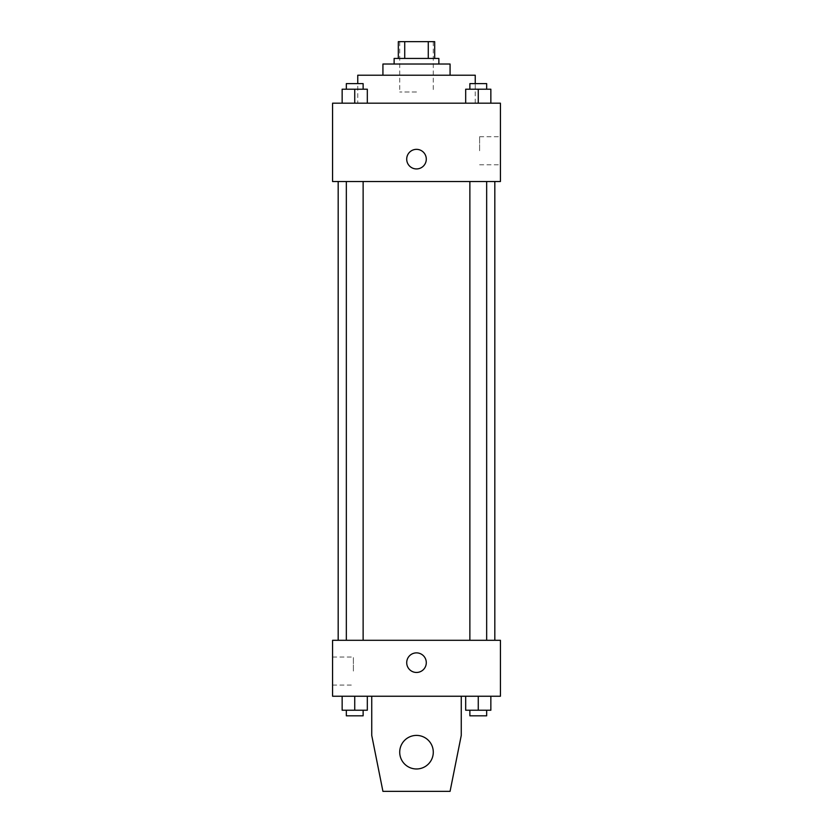 <?xml version="1.0" encoding="UTF-8"?>
<svg xmlns="http://www.w3.org/2000/svg" width="833" height="833" viewBox="0 0 833 833"><rect width="100%" height="100%" fill="white"/><g stroke="black" fill="none" stroke-linecap="round" stroke-linejoin="round"><path stroke-width="0.62" stroke-dasharray="4.17 3.12" d="M416.5 92.005L399.715 92.005L416.5 92.005M416.5 41.65L399.715 41.65L416.5 41.65M428.277 58.435L428.277 41.65L434.68 41.65L434.68 58.435L404.723 58.435L434.68 58.435M428.277 41.65L398.32 41.65M404.723 58.435L398.32 58.435L404.723 58.435L404.723 41.65M438.876 58.435L394.124 58.435M394.124 64.026L438.876 64.026L394.124 64.026M450.07 64.026L382.93 64.026M382.93 75.22L450.07 75.22L382.93 75.22M475.247 75.22L357.753 75.22M357.753 103.188L475.247 103.188L357.753 103.188L357.753 83.612M342.144 103.188L367.322 103.188L342.144 103.188L367.322 103.188L342.144 103.188L367.322 103.188L354.733 103.188L354.733 89.204L342.144 89.204L363.126 89.204L342.144 89.204L342.144 103.188L354.733 103.188L342.144 103.188L342.144 89.204L342.144 103.188L367.322 103.188L354.733 103.188L354.733 89.204L367.322 89.204L346.341 89.204L367.322 89.204L367.322 103.188L367.322 89.204M465.678 103.188L490.856 103.188L465.678 103.188L490.856 103.188L465.678 103.188L490.856 103.188L478.267 103.188L478.267 89.204L465.678 89.204L486.659 89.204L465.678 89.204L465.678 103.188L478.267 103.188L465.678 103.188L465.678 89.204L465.678 103.188L490.856 103.188L478.267 103.188L478.267 89.204L490.856 89.204L469.874 89.204L490.856 89.204L490.856 103.188L490.856 89.204M500.425 103.188L332.575 103.188L332.575 181.521L500.425 181.521L500.425 103.188M332.575 159.145L332.575 149.346L332.586 159.145M416.5 181.521L338.177 181.521L416.5 181.521M478.267 181.521L469.874 181.521L478.267 181.521M354.733 181.521L346.341 181.521L354.733 181.521M500.425 150.752L500.425 136.716L500.425 150.752M416.5 149.346A9.788 9.788 0 0 0 408.024 164.039A9.788 9.788 0 0 0 424.976 164.039A9.788 9.788 0 0 0 416.5 149.346A9.788 9.788 0 0 0 408.024 164.039A9.788 9.788 0 0 0 424.976 164.039A9.788 9.788 0 0 0 416.5 149.346M416.5 168.932A9.788 9.788 0 0 1 408.024 154.24A9.788 9.788 0 0 1 424.976 154.24A9.788 9.788 0 0 1 416.5 168.932M479.61 150.752L479.61 136.716L479.61 150.752M416.5 640.296L338.177 640.296L416.5 640.296M478.267 640.296L469.874 640.296L478.267 640.296M354.733 640.296L346.341 640.296L354.733 640.296M500.425 640.296L332.575 640.296L332.575 696.242L500.425 696.242L500.425 640.296M332.575 671.065L332.575 657.029L332.575 671.065M353.39 671.065L353.39 657.029L353.39 671.065M426.288 662.672A9.788 9.788 0 0 0 411.606 654.186A9.788 9.788 0 0 0 411.606 671.148A9.788 9.788 0 0 0 426.288 662.672A9.788 9.788 0 0 1 411.606 671.148A9.788 9.788 0 0 1 411.606 654.186A9.788 9.788 0 0 1 426.288 662.672M500.425 672.46L500.425 652.874L500.414 672.46M406.712 662.672A9.788 9.788 0 0 0 421.394 671.148A9.788 9.788 0 0 0 421.394 654.186A9.788 9.788 0 0 0 406.712 662.672M367.322 710.226L367.322 696.242L367.322 710.226L354.733 710.226L367.322 710.226L354.733 710.226L354.733 696.242L367.322 696.242L342.144 696.242L367.322 696.242L342.144 696.242L367.322 696.242L342.144 696.242L367.322 696.242L354.733 696.242L354.733 710.226L342.144 710.226L342.144 696.242L342.144 710.226L363.126 710.226L342.144 710.226L342.144 696.242M490.856 710.226L490.856 696.242L490.856 710.226L478.267 710.226L490.856 710.226L478.267 710.226L478.267 696.242L490.856 696.242L465.678 696.242L490.856 696.242L465.678 696.242L490.856 696.242L465.678 696.242L490.856 696.242L478.267 696.242L478.267 710.226L465.678 710.226L465.678 696.242L465.678 710.226L486.659 710.226L465.678 710.226L465.678 696.242M371.737 696.242L371.737 735.404L371.737 696.242L461.263 696.242L461.263 735.404L461.263 696.242L461.263 735.404L450.07 791.35L461.263 735.404L450.07 791.35L382.93 791.35L450.07 791.35L382.93 791.35L371.737 735.404L382.93 791.35L371.737 735.404L371.737 696.242L461.263 696.242M416.5 735.404A16.785 16.785 0 0 0 401.964 760.581A16.785 16.785 0 0 0 431.036 760.581A16.785 16.785 0 0 0 416.5 735.404A16.785 16.785 0 0 1 433.285 752.189A16.785 16.785 0 0 1 416.5 768.974A16.785 16.785 0 0 1 399.715 752.189A16.785 16.785 0 0 1 416.5 735.404M399.715 752.189A16.785 16.785 0 0 1 424.892 737.653A16.785 16.785 0 0 1 424.892 766.724A16.785 16.785 0 0 1 399.715 752.189A16.785 16.785 0 0 1 416.5 735.404A16.785 16.785 0 0 1 433.285 752.189A16.785 16.785 0 0 1 416.5 768.974A16.785 16.785 0 0 1 399.715 752.189A16.785 16.785 0 0 0 424.892 766.724A16.785 16.785 0 0 0 424.892 737.653A16.785 16.785 0 0 0 399.715 752.189M469.874 89.204L469.874 83.612L486.659 83.612L469.874 83.612L486.659 83.612L486.659 89.204M478.267 103.188L478.267 89.204M346.341 89.204L346.341 83.612L363.126 83.612L346.341 83.612L363.126 83.612L363.126 89.204M354.733 103.188L354.733 89.204M469.874 710.226L469.874 715.818L486.659 715.818L469.874 715.818L486.659 715.818L486.659 710.226L469.874 710.226L486.659 710.226M478.267 710.226L478.267 696.242M346.341 710.226L346.341 715.818L363.126 715.818L346.341 715.818L363.126 715.818L363.126 710.226L346.341 710.226L363.126 710.226M354.733 710.226L354.733 696.242M399.715 41.65L399.715 92.005M433.285 41.65L433.285 92.005M475.247 103.188L475.247 83.612M479.61 164.778L500.425 164.778M479.61 136.716L500.425 136.716M363.126 640.296L363.126 181.521M346.341 640.296L346.341 181.521M486.659 640.296L486.659 181.521M469.874 640.296L469.874 181.521M332.575 685.09L353.39 685.09M332.575 657.029L353.39 657.029"/><path stroke-width="1.25" d="M404.723 58.435L404.723 41.65L398.32 41.65L398.32 58.435L398.32 41.65M404.723 41.65L434.68 41.65L434.68 58.435M428.277 58.435L428.277 41.65M394.124 64.026L394.124 58.435L438.876 58.435L438.876 64.026M382.93 75.22L382.93 64.026L450.07 64.026L450.07 75.22M357.753 83.612L357.753 75.22L475.247 75.22L475.247 83.612M332.575 103.188L500.425 103.188L500.425 181.521L332.575 181.521L332.575 103.188M416.5 168.932A9.788 9.788 0 0 1 408.024 154.24A9.788 9.788 0 0 1 424.976 154.24A9.788 9.788 0 0 1 416.5 168.932M332.575 640.296L500.425 640.296L500.425 696.242L332.575 696.242L332.575 640.296M406.712 662.672A9.788 9.788 0 0 1 421.394 654.186A9.788 9.788 0 0 1 421.394 671.148A9.788 9.788 0 0 1 406.712 662.672M461.263 696.242L461.263 735.404L450.07 791.35L382.93 791.35L371.737 735.404L371.737 696.242M399.715 752.189A16.785 16.785 0 0 1 424.892 737.653A16.785 16.785 0 0 1 424.892 766.724A16.785 16.785 0 0 1 399.715 752.189M465.678 103.188L465.678 89.204L490.856 89.204L490.856 103.188L490.856 89.204M478.267 103.188L478.267 89.204M486.659 89.204L486.659 83.612L469.874 83.612L469.874 89.204M342.144 103.188L342.144 89.204L367.322 89.204L367.322 103.188L367.322 89.204M354.733 103.188L354.733 89.204M363.126 89.204L363.126 83.612L346.341 83.612L346.341 89.204M465.678 696.242L465.678 710.226L490.856 710.226L490.856 696.242L490.856 710.226M478.267 710.226L478.267 696.242M486.659 710.226L486.659 715.818L469.874 715.818L469.874 710.226M342.144 696.242L342.144 710.226L367.322 710.226L367.322 696.242L367.322 710.226M354.733 710.226L354.733 696.242M363.126 710.226L363.126 715.818L346.341 715.818L346.341 710.226M494.823 640.296L494.823 181.521M338.177 640.296L338.177 181.521M469.874 181.521L469.874 640.296M486.659 181.521L486.659 640.296M363.126 640.296L363.126 181.521M346.341 640.296L346.341 181.521"/></g></svg>
